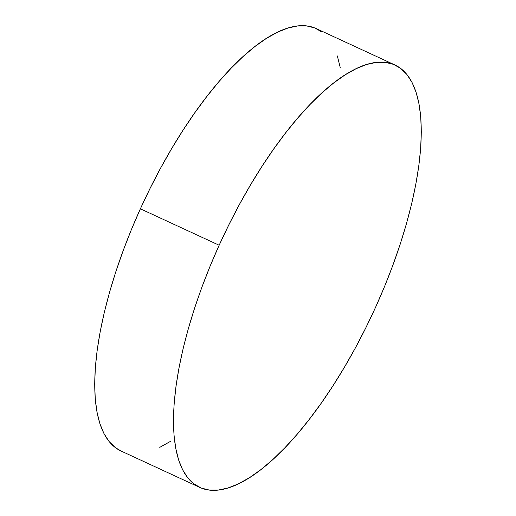 <?xml version="1.0" encoding="UTF-8"?>
<svg xmlns="http://www.w3.org/2000/svg" width="516" height="516" viewBox="0 0 516 516"><rect width="100%" height="100%" fill="white"/><g stroke="black" fill="none" stroke-linecap="round" stroke-linejoin="round"><path stroke-width="0.77" d="M395.056 65.035L316.282 28.606A232.671 84.024 114.8 0 0 140.384 208.806L219.158 245.235A232.671 84.024 -65.2 0 1 395.056 65.035A232.671 84.024 -65.2 0 1 375.616 307.194L365.818 327.808L355.363 347.926L344.353 367.353L332.885 385.91L321.075 403.402L309.039 419.669L296.894 434.556L284.748 447.92L272.725 459.633L260.941 469.573L249.512 477.655L238.54 483.795L228.13 487.936L218.397 490.039L209.419 490.084L201.285 488.065L194.081 484.008L187.869 477.951L182.716 469.953L178.665 460.085L175.756 448.449L174.021 435.156L173.473 420.327L174.118 404.112L175.95 386.665L178.949 368.16L183.09 348.764L188.334 328.666L194.629 308.071L201.911 287.16L210.115 266.153L219.158 245.235L228.949 224.621L239.405 204.504L250.421 185.076L261.889 166.526L273.693 149.027L285.729 132.76L297.88 117.874L310.019 104.509L322.042 92.803L333.826 82.857L345.262 74.775L356.233 68.634L366.637 64.494L376.377 62.391L385.355 62.346L393.489 64.365L400.693 68.422L406.898 74.478L412.058 82.476L416.109 92.345L419.018 103.98L420.753 117.28L421.301 132.102L420.656 148.318L418.824 165.765L415.819 184.276L411.678 203.672L406.434 223.763L400.145 244.365L392.863 265.269L384.659 286.277L375.616 307.194A232.671 84.024 -65.2 0 1 199.718 487.394A232.671 84.024 -65.2 0 1 219.158 245.235L140.384 208.806A232.671 84.024 114.8 0 0 120.944 450.965L199.718 487.394M321.92 31.992L314.715 27.935L306.581 25.916L297.603 25.961L287.87 28.064L277.46 32.205L266.488 38.345L255.059 46.427L243.275 56.367L231.252 68.08L219.107 81.444L206.961 96.331L194.925 112.598L183.115 130.09L171.647 148.647L160.637 168.074L150.182 188.192L140.384 208.806L131.341 229.723L123.137 250.731L115.855 271.635L109.566 292.237L104.322 312.328L100.181 331.724L97.176 350.235L95.344 367.682L94.699 383.898L95.247 398.72L96.982 412.02L99.891 423.655L103.942 433.524L109.102 441.522L115.307 447.578L121.002 450.99M159.767 447.366L170.738 441.225M340.244 67.551L337.335 55.915"/></g></svg>
